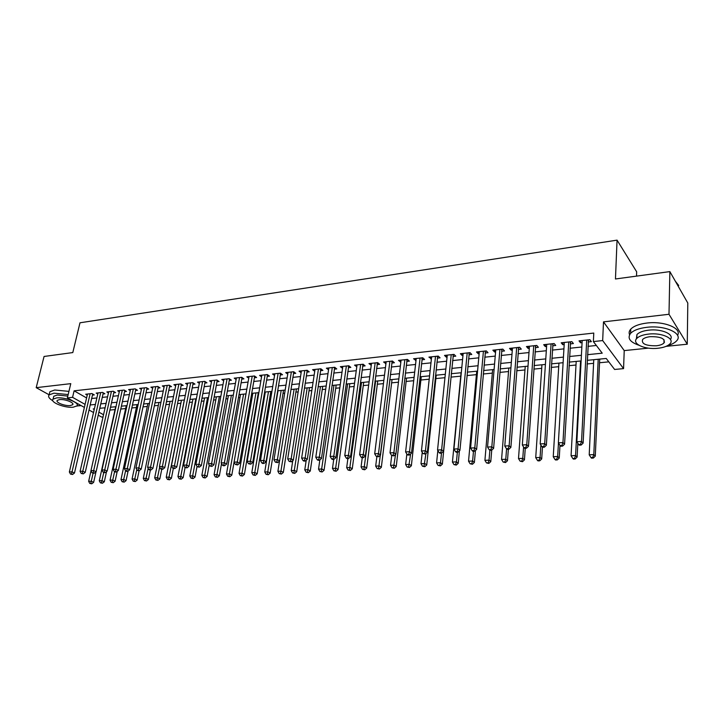 <?xml version="1.0" encoding="UTF-8"?>
<svg xmlns="http://www.w3.org/2000/svg" width="724" height="724" viewBox="0 0 724 724"><rect width="100%" height="100%" fill="white"/><g stroke="black" fill="none" stroke-linecap="round" stroke-linejoin="round"><path stroke-width="1.09" d="M103.052 416.924L101.65 417.06L98.22 415.142M78.762 405.838L81.142 405.594M636.523 276.116L636.668 271.799L617.056 240.142L79.993 322.795L72.798 352.57L44.064 356.47L36.2 387.657L49.151 394.806M617.056 240.142L615.463 278.975L669.863 271.6L687.8 303.039L687.257 344.208L668.994 314.279L603.499 321.872L602.667 340.57L623.563 368.625L614.604 369.457L606.232 358.461L587.273 360.326M603.499 321.872L624.224 350.597L648.469 348.135M666.08 346.353L687.257 344.208M624.224 350.597L623.563 368.625M109.876 410.083L115.035 409.585M120.772 409.033L125.641 408.562M131.813 407.965L136.393 407.522M143.008 406.879L147.289 406.463M154.357 405.784L158.33 405.404M165.859 404.671L169.525 404.318M177.525 403.539L180.864 403.223M189.362 402.399L192.367 402.11M201.363 401.241L204.023 400.987M213.544 400.064L215.843 399.838M225.888 398.87L227.825 398.68M238.422 397.657L239.979 397.503M251.138 396.426L252.305 396.318M257.78 395.784L258.341 395.729M264.034 395.177L264.812 395.105M270.305 394.571L271.419 394.471M283.012 393.349L284.686 393.186M295.899 392.1L298.152 391.883M308.976 390.833L311.827 390.562M322.243 389.557L325.709 389.222M335.71 388.254L339.809 387.856M349.375 386.933L354.127 386.471M363.249 385.593L368.67 385.068M377.331 384.227L383.449 383.639M391.63 382.851L398.453 382.191M406.146 381.448L413.703 380.715M420.888 380.019L429.205 379.213M435.866 378.571L444.961 377.693M451.07 377.104L460.726 376.172M466.989 375.566L476.401 374.652M483.288 373.991L492.338 373.113M499.868 372.389L508.519 371.548M516.719 370.751L524.981 369.955M533.86 369.095L541.706 368.344M551.299 367.412L558.711 366.697M569.037 365.701L576.005 365.023M587.092 363.955L593.59 363.321M599.544 362.751L608.821 361.855M669.863 271.6L668.994 314.279M92.455 395.096L94.292 394.906L91.957 393.548L85.667 394.236L87.242 395.132M103.025 393.965L104.89 393.766L102.564 392.408L96.183 393.096L97.776 394.019M113.731 392.815L115.614 392.616L113.297 391.241L106.835 391.946L108.455 392.897M124.582 391.657L126.492 391.449L124.184 390.064L117.641 390.779L119.279 391.756M135.578 390.48L137.515 390.272L135.225 388.869L128.582 389.593L130.248 390.598M146.728 389.286L148.692 389.069L146.411 387.666L139.678 388.39L141.37 389.431M158.022 388.073L160.022 387.856L157.751 386.435L150.927 387.177L152.646 388.245M169.479 386.842L171.507 386.625L169.253 385.195L162.33 385.937L164.077 387.041M181.1 385.602L183.154 385.376L180.91 383.928L173.896 384.688L175.661 385.82M192.883 384.335L194.955 384.118L192.738 382.652L185.625 383.421L187.416 384.589M204.829 383.059L206.937 382.833L204.729 381.358L197.507 382.136L199.335 383.34M216.947 381.756L219.082 381.53L216.892 380.037L209.571 380.833L211.426 382.073M229.237 380.444L231.409 380.209L229.227 378.706L221.806 379.503L223.689 380.797M241.707 379.104L243.907 378.869L241.753 377.349L234.214 378.163L236.124 379.494M254.359 377.747L256.595 377.512L254.45 375.973L246.812 376.806L248.748 378.181M267.192 376.371L269.464 376.127L267.337 374.579L259.581 375.421L261.554 376.842M280.224 374.978L282.523 374.733L280.423 373.168L272.55 374.018L274.55 375.494M293.446 373.557L295.781 373.312L293.691 371.729L285.709 372.598L287.745 374.118M306.858 372.127L309.229 371.864L307.166 370.272L299.057 371.15L301.13 372.733M320.488 370.661L322.886 370.407L320.85 368.797L312.614 369.683L314.732 371.276M334.316 369.177L336.751 368.923L334.741 367.294L326.379 368.199L328.542 369.801M348.353 367.674L350.832 367.412L348.841 365.765L340.352 366.688L342.561 368.299M362.615 366.145L365.131 365.882L363.167 364.217L354.543 365.149L356.796 366.769M377.095 364.597L379.648 364.326L377.711 362.643L368.959 363.593L371.249 365.222M391.802 363.023L394.399 362.742L392.489 361.041L383.593 362.009L385.937 363.647M406.743 361.421L409.386 361.14L407.494 359.421L398.462 360.398L400.861 362.054M421.92 359.792L424.599 359.502L422.753 357.774L413.567 358.76L416.01 360.425M437.341 358.136L440.074 357.846L438.246 356.09L428.916 357.104L431.413 358.778M453.016 356.461L455.785 356.163L453.993 354.389L444.518 355.421L446.328 357.176L447.07 357.095M468.953 354.751L471.767 354.452L470.003 352.66L460.364 353.701L462.147 355.484L462.98 355.394M485.143 353.013L488.003 352.715L486.275 350.896L476.483 351.954L478.229 353.755L479.143 353.656M501.605 351.258L504.51 350.941L502.827 349.113L492.863 350.19L494.573 352.009L495.587 351.9M518.339 349.457L521.298 349.14L519.651 347.294L509.524 348.389L511.189 350.226L512.302 350.108M535.362 347.638L538.366 347.312L536.755 345.438L526.457 346.552L528.095 348.416L529.298 348.289M552.674 345.782L555.733 345.457L554.159 343.556L543.688 344.687L545.281 346.57L546.593 346.434M570.277 343.891L573.39 343.556L571.86 341.637L561.209 342.796L562.765 344.696L564.177 344.552M104.03 407.874L104.962 408.408M587.553 354.669L602.223 353.185L593.372 341.565L593.78 333.067L74.11 390.824L86.59 397.938M91.677 398.499L96.88 397.956M102.247 397.395L107.568 396.833M112.962 396.263L118.41 395.693M123.822 395.123L129.397 394.535M134.827 393.965L140.528 393.367M145.986 392.797L151.823 392.182M157.289 391.603L163.262 390.978M168.755 390.399L174.873 389.756M180.385 389.177L186.638 388.526M192.177 387.937L198.575 387.268M204.141 386.688L210.684 386.001M216.268 385.412L222.965 384.706M228.567 384.118L235.427 383.394M241.056 382.806L248.07 382.073M253.717 381.476L260.893 380.724M266.568 380.127L273.916 379.349M279.609 378.752L287.129 377.964M292.84 377.367L300.541 376.552M306.27 375.955L314.153 375.123M319.908 374.516L327.972 373.674M333.755 373.068L342.009 372.199M347.81 371.593L356.262 370.697M362.091 370.091L370.733 369.177M376.589 368.561L385.44 367.638M391.313 367.014L400.381 366.063M406.273 365.448L415.558 364.471M421.468 363.846L430.979 362.851M436.916 362.226L446.645 361.204M452.609 360.579L462.573 359.529M468.555 358.905L478.772 357.828M484.772 357.194L495.234 356.099M501.261 355.466L511.968 354.344M518.022 353.701L529 352.552M535.063 351.909L546.312 350.733M552.403 350.09L563.924 348.877M570.032 348.235L581.843 346.995M587.979 346.353L596.35 345.475M588.196 341.972L591.363 341.637L589.879 339.692L579.028 340.868L580.539 342.796L582.069 342.633M84.382 407.413L67.368 397.901L70.78 383.648L36.2 387.657M67.368 397.901L72.563 397.34L85.088 404.39M74.11 390.824L72.563 397.34M593.372 341.565L602.667 340.57M93.541 412.526L89.016 410.001M94.391 408.825L93.197 408.942L94.229 409.531M98.898 412.146L103.541 414.762M581.11 360.932L569.245 362.1M563.109 362.706L551.525 363.846M545.407 364.444L534.113 365.557M528.013 366.154L516.99 367.24M510.918 367.837L500.148 368.896M494.103 369.493L483.596 370.525M477.569 371.122L467.306 372.136M461.306 372.724L451.287 373.711M445.305 374.299L435.531 375.258M429.567 375.847L420.029 376.788M414.083 377.367L404.77 378.29M398.852 378.869L389.747 379.765M383.856 380.344L374.969 381.222M369.095 381.792L360.416 382.652M354.57 383.222L346.081 384.064M340.262 384.634L331.981 385.449M326.171 386.019L318.08 386.815M312.306 387.385L304.397 388.164M298.641 388.725L290.921 389.485M285.184 390.055L277.645 390.797M271.934 391.358L264.559 392.082M258.866 392.643L251.662 393.349M240.522 394.444L226.467 474.039L229.589 473.876L231.789 475.134L245.97 393.91L238.965 394.598M233.318 395.159L226.44 395.829M220.82 396.39L214.105 397.051M208.503 397.594L201.933 398.245M196.358 398.788L189.941 399.422M184.385 399.974L178.113 400.589M172.583 401.132L166.457 401.739M160.945 402.282L154.954 402.87M149.47 403.404L143.614 403.983M138.148 404.517L132.429 405.087M126.99 405.621L121.397 406.173M115.976 406.707L110.51 407.241M105.107 407.775L99.767 408.3M90.183 404.951L95.396 404.426M100.772 403.883L106.102 403.349M111.505 402.797L116.962 402.245M122.374 401.702L127.958 401.132M133.397 400.589L139.117 400.01M144.574 399.458L150.42 398.87M155.904 398.309L161.886 397.702M167.389 397.15L173.507 396.535M179.036 395.974L185.299 395.34M190.846 394.779L197.254 394.127M202.829 393.566L209.39 392.906M214.974 392.336L221.689 391.657M227.3 391.096L234.169 390.399M239.807 389.829L246.839 389.114M252.495 388.544L259.69 387.82M265.373 387.24L272.731 386.498M278.432 385.919L285.971 385.159M291.7 384.58L299.41 383.801M305.157 383.222L313.049 382.426M318.822 381.838L326.904 381.023M332.696 380.435L340.968 379.602M346.787 379.014L355.249 378.154M361.095 377.566L369.756 376.688M375.62 376.1L384.498 375.204M390.381 374.607L399.467 373.684M405.377 373.086L414.68 372.145M420.608 371.548L430.137 370.588M436.092 369.982L445.848 368.996M451.821 368.389L461.822 367.385M467.813 366.778L478.057 365.738M484.075 365.131L494.555 364.072M500.601 363.466L511.343 362.38M517.407 361.765L528.411 360.652M534.493 360.036L545.769 358.896M551.878 358.28L563.435 357.113M569.562 356.489L581.408 355.294M580.657 340.687L580.539 342.796M562.883 342.615L562.765 344.696M545.416 344.506L545.281 346.57M528.239 346.362L528.095 348.416M511.352 348.19L511.189 350.226M494.745 349.982L494.573 352.009M478.41 351.746L478.229 353.755M462.337 353.484L462.147 355.484M446.527 355.194L446.328 357.176M430.97 356.878L430.762 358.842M415.667 358.534L415.44 360.489M400.598 360.172L400.363 362.1M385.765 361.774L385.521 363.692M371.159 363.348L370.914 365.258M356.778 364.905L356.525 366.797M342.624 366.435L342.362 368.317M328.678 367.946L328.406 369.81M314.949 369.43L314.668 371.285M586.702 340.036L581.544 441.459L576.865 441.731L582.187 340.524M588.494 339.846L583.11 443.133L581.544 441.459L580.485 444.382L578.621 444.491L579.245 445.16L581.119 445.052L580.485 444.382M581.119 445.052L583.11 443.133M576.865 441.731L578.621 444.491M593.761 359.692L589.209 454.817L593.798 454.572L595.282 456.165L599.716 359.104M592.757 457.423L590.92 457.514L591.526 458.147L593.354 458.057L592.757 457.423L593.798 454.572L598.205 359.249M590.92 457.514L589.209 454.817M595.282 456.165L593.354 458.057M678.714 285.5L675.338 281.202M667.51 345.674C671.619 344.506 674.605 342.95 676.451 341.004C684.171 333.773 665.338 324.895 646.758 327.32C639.011 328.28 633.627 330.289 630.604 333.357C627.084 338.081 629.853 342.045 638.912 345.248M663.971 342.334L664.496 342.226M677.564 335.33C682.108 328.225 663.926 320.813 646.876 323.049C639.147 324.017 633.762 326.053 630.749 329.139C629.111 330.959 628.731 332.832 629.59 334.741M636.36 338.977L636.948 334.515C639.138 332.298 643.039 330.85 648.632 330.162C661.338 328.542 674.632 334.271 670.433 339.429M657.908 348.262C663.6 347.629 667.591 346.181 669.881 343.918C675.429 338.732 661.881 332.397 648.523 334.099C642.921 334.769 639.021 336.207 636.821 338.416C631.364 343.683 644.758 349.837 657.908 348.262M650.224 336.669C646.604 337.094 644.079 338.027 642.65 339.447C641.183 343.773 645.717 345.882 656.279 345.791C659.935 345.375 662.496 344.452 663.953 342.995C665.456 338.669 660.876 336.56 650.224 336.669M76.663 406.119L80.617 405.304M68.174 394.553L53.929 393.168L49.123 394.897C47.829 396.553 49.069 398.508 52.825 400.752M68.934 391.376L54.707 390.001L49.902 391.747L49.44 393.603M53.44 397.594L53.766 396.263L57.25 395.014L67.803 396.091M73.278 407.178L76.862 405.929C80.382 402.969 64.825 396.779 56.535 397.928L53.051 399.159C49.63 402.2 65.079 408.264 73.278 407.178M59.558 399.594L57.296 400.39C55.078 402.345 65.051 406.264 70.337 405.558L72.635 404.752C74.898 402.843 64.879 398.861 59.558 399.594M568.747 341.981L562.955 442.563L558.367 442.835L564.304 342.461M570.593 341.782L564.566 444.219L562.955 442.563L561.933 445.468L560.086 445.577L560.738 446.237L562.575 446.129L561.933 445.468M562.575 446.129L564.566 444.219M558.367 442.835L560.086 445.577M551.091 343.891L544.701 443.649L540.185 443.921L546.729 344.362M552.991 343.683L546.358 445.296L544.701 443.649L543.697 446.527L541.887 446.636L542.557 447.287L544.358 447.179L543.697 446.527M544.358 447.179L546.358 445.296M540.185 443.921L541.887 446.636M533.742 345.764L526.764 444.717L522.33 444.988L529.452 346.226M535.697 345.556L528.466 446.346L526.764 444.717L525.787 447.568L524.013 447.676L524.692 448.319L526.466 448.219L525.787 447.568M526.466 448.219L528.466 446.346M522.33 444.988L524.013 447.676M516.683 347.611L509.144 445.776L504.782 446.029L512.465 348.063M518.683 347.393L510.882 447.378L509.144 445.776L508.185 448.599L506.438 448.699L507.144 449.333L508.881 449.233L508.185 448.599M508.881 449.233L510.882 447.378M504.782 446.029L506.438 448.699M576.195 361.421L571.073 455.776L575.571 455.541L577.109 457.116L577.833 443.251M574.566 458.355L572.756 458.455L573.381 459.079L575.182 458.989L574.566 458.355L575.571 455.541L580.567 360.986M572.756 458.455L571.073 455.776M577.109 457.116L575.182 458.989M558.928 363.113L553.245 456.726L557.67 456.491L559.245 458.048L559.987 445.414M556.684 459.278L554.91 459.378L555.543 459.993L557.317 459.903L556.684 459.278L557.67 456.491L558.466 443.007M554.91 459.378L553.245 456.726M559.245 458.048L557.317 459.903M541.941 364.787L535.724 457.649L540.077 457.423L541.688 458.962L542.457 447.188M539.109 460.192L537.371 460.283L538.013 460.898L539.76 460.808L539.109 460.192L540.077 457.423L540.882 445.034M537.371 460.283L535.724 457.649M541.688 458.962L539.76 460.808M525.235 366.435L518.502 458.563L522.773 458.337L524.438 459.867L525.253 448.292M521.832 461.079L520.122 461.17L522.493 461.695L521.832 461.079L522.773 458.337L523.588 446.998M520.122 461.17L518.502 458.563M524.438 459.867L522.493 461.695M499.913 349.421L491.822 446.808L487.542 447.061L495.759 349.873M501.949 349.203L493.605 448.391L491.822 446.808L490.89 449.604L489.18 449.704L489.895 450.337L491.605 450.238L490.89 449.604M491.605 450.238L493.605 448.391M487.542 447.061L489.18 449.704M508.8 368.045L501.569 459.459L505.768 459.242L507.47 460.754L508.348 449.269M504.845 461.957L503.162 462.048L505.524 462.564L504.845 461.957L505.768 459.242L506.583 448.826M503.162 462.048L501.569 459.459M507.47 460.754L505.524 462.564M483.415 351.212L474.808 447.821L470.591 448.066L479.333 351.647M485.496 350.986L476.627 449.387L474.808 447.821L473.885 450.59L472.202 450.69L472.935 451.314L474.618 451.215L473.885 450.59M474.618 451.215L476.627 449.387M470.591 448.066L472.202 450.69M492.628 369.638L484.917 460.346L489.053 460.129L490.781 461.622L491.732 450.111M488.148 462.826L486.492 462.908L488.836 463.414L488.148 462.826L489.053 460.129L489.867 450.319M486.492 462.908L484.917 460.346M490.781 461.622L488.836 463.414M467.188 352.968L458.075 448.817L453.93 449.061L463.17 353.403M469.315 352.733L459.93 450.373L458.075 448.817L457.179 451.568L455.523 451.658L456.265 452.283L457.921 452.183L457.179 451.568M457.921 452.183L459.93 450.373M453.93 449.061L455.523 451.658M476.718 371.204L468.537 461.215L472.609 460.998L474.374 462.482L475.442 450.473M471.722 463.668L470.093 463.758L472.428 464.265L471.722 463.668L472.609 460.998L473.478 451.287M470.093 463.758L468.537 461.215M474.374 462.482L472.428 464.265M451.224 354.688L441.622 449.794L437.549 450.038L447.269 355.122M453.387 354.452L443.513 451.333L441.622 449.794L440.744 452.527L439.115 452.618L439.875 453.233L441.504 453.134L440.744 452.527M437.848 450.527L436.581 462.908L440.518 462.699L441.486 453.134L443.513 451.333M437.549 450.038L439.115 452.618M461.061 372.742L452.428 462.066L456.428 461.858L458.229 463.324L459.414 450.835M455.568 464.509L453.966 464.591L456.292 465.089L455.568 464.509L456.428 461.858L457.351 452.219M453.966 464.591L452.428 462.066M458.229 463.324L456.292 465.089M435.513 356.389L425.45 450.762L421.44 450.998L431.631 356.814M437.721 356.154L427.368 452.283L425.45 450.762L424.59 453.459L422.988 453.559L425.359 454.075L424.59 453.459M425.359 454.075L427.368 452.283M421.44 450.998L422.988 453.559M439.676 465.324L438.101 465.405L440.409 465.903L439.676 465.324L440.518 462.699L442.355 464.147L451.414 373.693M438.101 465.405L436.581 462.908M442.355 464.147L440.409 465.903M420.065 358.063L409.54 451.713L405.603 451.948L416.237 358.48M422.309 357.819L411.494 453.215L409.54 451.713L408.707 454.391L407.132 454.482L407.911 455.079L409.485 454.989L408.707 454.391M409.485 454.989L411.494 453.215M405.603 451.948L407.132 454.482M422.228 452.292L420.997 463.731L424.87 463.523L426.735 464.962L436.219 375.195M424.038 466.129L422.49 466.211L424.789 466.709L424.038 466.129L425.929 453.568M422.49 466.211L420.997 463.731M426.735 464.962L424.789 466.709M404.852 359.71L393.892 452.645L390.019 452.871L401.087 360.118M407.132 359.457L395.883 454.138L393.892 452.645L393.078 455.296L391.53 455.387L393.874 455.894L393.078 455.296M393.874 455.894L395.883 454.138M390.019 452.871L391.53 455.387M406.843 454.011L405.648 464.546L409.467 464.346L411.359 465.767L421.259 376.661M408.653 466.926L407.132 467.007L409.413 467.496L408.653 466.926L410.626 453.984M407.132 467.007L405.648 464.546M411.359 465.767L409.413 467.496M389.883 361.33L378.498 453.559L374.688 453.785L386.182 361.728M392.2 361.077L380.516 455.034L378.498 453.559L377.702 456.192L376.181 456.283L378.507 456.781L377.702 456.192M378.507 456.781L380.516 455.034M374.688 453.785L376.181 456.283M391.72 455.532L390.553 465.342L394.308 465.143L396.227 466.555L406.535 378.109M393.512 467.713L392.01 467.785L394.281 468.274L393.512 467.713L395.566 454.41M392.01 467.785L390.553 465.342M396.227 466.555L394.281 468.274M376.851 456.772L375.693 466.129L379.385 465.939L381.34 467.333L392.037 379.539M378.616 468.482L377.132 468.555L379.394 469.034L378.616 468.482L389.955 379.747M377.132 468.555L375.693 466.129M381.34 467.333L379.394 469.034M362.253 457.722L361.068 466.908L364.706 466.718L366.679 468.093L377.747 380.942M363.946 469.233L362.489 469.315L364.742 469.786L363.946 469.233L375.638 381.15M362.489 469.315L361.068 466.908M366.679 468.093L364.742 469.786M375.15 362.923L363.358 454.464L359.611 454.69L371.502 363.312M377.494 362.67L365.403 455.93L363.358 454.464L362.579 457.079L361.077 457.161L361.9 457.749L363.394 457.659L362.579 457.079M363.394 457.659L365.403 455.93M359.611 454.69L361.077 457.161M360.642 364.489L348.461 455.351L344.769 455.568L357.05 364.878M363.023 364.235L350.534 456.799L348.461 455.351L347.692 457.939L346.217 458.03L347.049 458.609L348.525 458.518L347.692 457.939M348.525 458.518L350.534 456.799M344.769 455.568L346.217 458.03M346.362 366.036L333.791 456.229L330.162 456.437L342.823 366.416M348.769 365.774L335.891 457.659L333.791 456.229L333.049 458.799L331.592 458.88L332.434 459.45L333.891 459.369L333.049 458.799M333.891 459.369L335.891 457.659M330.162 456.437L331.592 458.88M347.891 458.554L346.669 467.668L350.244 467.478L352.253 468.853L363.683 382.326M349.502 469.985L348.072 470.057L350.307 470.528L349.502 469.985L361.538 382.543M348.072 470.057L346.669 467.668M352.253 468.853L350.307 470.528M332.289 367.557L319.365 457.088L315.791 457.297L328.814 367.937M334.732 367.294L321.483 458.509L319.365 457.088L318.632 459.631L317.202 459.713L318.053 460.283L319.483 460.202L318.632 459.631M319.483 460.202L321.483 458.509M315.791 457.297L317.202 459.713M333.746 459.378L332.488 468.419L336.017 468.238L338.045 469.595L349.819 383.693M335.284 470.718L333.882 470.79L336.099 471.261L335.284 470.718L347.647 383.91M333.882 470.79L332.488 468.419M338.045 469.595L336.099 471.261M318.442 369.05L305.157 457.93L301.637 458.138L315.012 369.421M320.895 368.824L307.302 459.342L305.157 457.93L304.442 460.464L303.03 460.545L303.899 461.107L305.302 461.025L304.442 460.464M305.302 461.025L307.302 459.342M301.637 458.138L303.03 460.545M319.863 459.876L318.533 469.161L321.999 468.98L324.053 470.319L336.171 385.032M321.284 471.442L319.899 471.514L322.108 471.976L321.284 471.442L333.963 385.249M319.899 471.514L318.533 469.161M324.053 470.319L322.108 471.976M304.795 370.534L291.175 458.763L287.709 458.971L301.419 370.896M307.257 370.335L293.338 460.156L291.175 458.763L290.469 461.269L289.084 461.351L291.338 461.831L290.469 461.269M291.338 461.831L293.338 460.156M287.709 458.971L289.084 461.351M306.216 460.256L304.777 469.885L308.198 469.704L310.27 471.043L322.714 386.363M307.501 472.157L306.134 472.22L308.334 472.681L307.501 472.157L320.479 386.58M306.134 472.22L304.777 469.885M310.27 471.043L308.334 472.681M291.356 371.982L277.401 459.586L273.989 459.794L288.025 372.344M293.817 371.828L279.591 460.971L277.401 459.586L276.713 462.075L275.355 462.156L277.6 462.627L276.713 462.075M277.6 462.627L279.591 460.971M273.989 459.794L275.355 462.156M292.767 460.636L291.238 470.609L294.605 470.428L296.695 471.749L309.456 387.666M293.917 472.853L292.577 472.926L294.759 473.378L293.917 472.853L307.193 387.883M292.577 472.926L291.238 470.609M296.695 471.749L294.759 473.378M278.116 373.412L263.844 460.392L260.486 460.591L274.839 373.774M280.586 373.294L266.061 461.767L263.844 460.392L263.174 462.862L261.826 462.944L262.721 463.487L264.061 463.405L263.174 462.862M264.061 463.405L266.061 461.767M260.486 460.591L261.826 462.944M279.527 461.025L277.898 471.315L281.211 471.134L283.328 472.446L296.397 388.951M280.541 473.541L279.22 473.614L281.392 474.066L280.541 473.541L294.107 389.177M279.22 473.614L277.898 471.315M283.328 472.446L281.392 474.066M265.075 374.824L250.486 461.188L247.183 461.387L261.835 375.177M267.545 374.733L252.721 462.546L250.486 461.188L249.834 463.641L248.513 463.713L250.73 464.184L249.834 463.641M250.73 464.184L252.721 462.546M247.183 461.387L248.513 463.713M278.007 390.761L264.749 472.012L268.016 471.84L270.161 473.134L283.518 390.218M267.364 474.229L266.061 474.292L268.224 474.745L267.364 474.229L281.202 390.444M266.061 474.292L264.749 472.012M270.161 473.134L268.224 474.745M252.214 376.218L237.336 461.975L234.078 462.165L249.029 376.561M254.703 376.154L239.59 463.315L237.336 461.975L236.694 464.401L235.391 464.482L237.599 464.944L236.694 464.401M237.599 464.944L239.59 463.315M234.078 462.165L235.391 464.482M265.328 392.01L251.798 472.7L255.02 472.528L257.183 473.813L270.821 391.467M254.377 474.899L253.092 474.962L255.246 475.406L254.377 474.899L268.486 391.693M253.092 474.962L251.798 472.7M257.183 473.813L255.246 475.406M239.544 377.584L224.386 462.745L221.173 462.935L236.404 377.928M242.042 377.557L226.657 464.075L224.386 462.745L223.752 465.161L222.467 465.233L223.381 465.767L224.666 465.686L223.752 465.161M224.666 465.686L226.657 464.075M221.173 462.935L222.467 465.233M227.055 378.942L211.616 463.505L208.458 463.695L223.969 379.276M229.562 378.933L213.906 464.826L211.616 463.505L211.001 465.903L209.743 465.975L211.924 466.428L211.001 465.903M211.924 466.428L213.906 464.826M208.458 463.695L209.743 465.975M214.747 380.272L199.046 464.256L195.933 464.446L211.698 380.598M217.263 380.29L201.353 465.568L199.046 464.256L198.439 466.636L197.2 466.709L199.362 467.152L198.439 466.636M199.362 467.152L201.353 465.568M195.933 464.446L197.2 466.709M252.839 393.232L239.038 473.369L242.214 473.206L244.386 474.482L258.305 392.698M241.59 475.559L240.314 475.623L242.459 476.066L241.59 475.559L255.943 392.933M240.314 475.623L239.038 473.369M244.386 474.482L242.459 476.066M228.974 476.211L227.725 476.274L229.861 476.709L228.974 476.211L243.581 394.146M227.725 476.274L226.467 474.039M231.789 475.134L229.861 476.709M228.377 395.639L214.069 474.691L217.155 474.528L219.363 475.786L221.544 463.595M216.548 476.854L215.318 476.917L217.435 477.351L216.548 476.854L231.399 395.349M215.318 476.917L214.069 474.691M219.363 475.786L217.435 477.351M202.62 381.584L186.656 464.998L183.579 465.179L199.607 381.91M205.136 381.629L188.973 466.292L186.656 464.998L186.059 467.351L184.837 467.423L186.991 467.867L186.059 467.351M186.991 467.867L188.973 466.292M183.579 465.179L184.837 467.423M216.404 396.824L201.851 475.342L204.892 475.179L207.118 476.428L209.209 465.025M204.304 477.487L203.091 477.541L205.191 477.976L204.304 477.487L219.381 396.526M203.091 477.541L201.851 475.342M207.118 476.428L205.191 477.976M190.656 382.878L174.439 465.722L171.416 465.903L187.688 383.195M193.181 382.942L176.783 467.007L174.439 465.722L173.86 468.066L172.656 468.138L174.801 468.573L173.86 468.066M174.801 468.573L176.783 467.007M171.416 465.903L172.656 468.138M204.593 397.983L189.806 475.985L192.801 475.822L195.046 477.053L197.037 466.428M192.231 478.102L191.027 478.166L193.127 478.6L192.231 478.102L207.526 397.693M191.027 478.166L189.806 475.985M195.046 477.053L193.127 478.6M178.855 384.154L162.402 466.446L159.425 466.618L175.932 384.471M181.389 384.245L164.755 467.713L162.402 466.446L161.841 468.763L160.647 468.835L161.588 469.342L162.782 469.27L161.841 468.763M162.782 469.27L164.755 467.713M159.425 466.618L160.647 468.835M192.946 399.132L177.932 476.609L180.891 476.455L183.145 477.677L185.082 467.559M180.321 478.718L179.145 478.781L181.226 479.207L180.321 478.718L195.842 398.843M179.145 478.781L177.932 476.609M183.145 477.677L181.226 479.207M167.226 385.412L150.547 467.152L147.606 467.324L164.348 385.72M169.769 385.521L152.909 468.41L150.547 467.152L149.986 469.451L148.809 469.523L149.759 470.03L150.936 469.957L149.986 469.451M150.936 469.957L152.909 468.41M147.606 467.324L148.809 469.523M181.453 400.263L166.23 477.234L169.135 477.08L171.407 478.283L173.326 468.5M168.583 479.324L167.416 479.388L169.497 479.813L168.583 479.324L184.312 399.983M167.416 479.388L166.23 477.234M171.407 478.283L169.497 479.813M155.76 386.652L138.845 467.849L135.949 468.021L152.909 386.96M158.303 386.788L141.225 469.098L138.845 467.849L138.302 470.138L137.144 470.202L138.103 470.7L139.261 470.636L138.302 470.138M139.261 470.636L141.225 469.098M135.949 468.021L137.144 470.202M144.438 387.874L127.315 468.537L124.465 468.7L141.642 388.182M146.999 388.028L129.714 469.776L127.315 468.537L126.79 470.808L125.641 470.871L126.6 471.369L127.75 471.297L126.79 470.808M127.75 471.297L129.714 469.776M124.465 468.7L125.641 470.871M133.279 389.087L115.949 469.215L113.134 469.378L130.519 389.385M135.85 389.25L118.356 470.446L115.949 469.215L115.433 471.469L114.302 471.532L115.27 472.021L116.392 471.958L115.433 471.469M116.392 471.958L118.356 470.446M113.134 469.378L114.302 471.532M170.113 401.377L154.683 477.84L157.551 477.686L159.841 478.89L161.751 469.333M157.008 479.921L155.859 479.985L157.923 480.401L157.008 479.921L159.678 467.089M155.859 479.985L154.683 477.84M159.841 478.89L157.923 480.401M158.936 402.472L143.298 478.446L146.13 478.293L148.42 479.487L150.357 469.994M145.596 480.519L144.465 480.573L146.51 480.989L145.596 480.519L148.167 468.347M144.465 480.573L143.298 478.446M148.42 479.487L146.51 480.989M147.904 403.558L132.067 479.044L134.854 478.89L137.171 480.075L139.126 470.645M134.338 481.098L133.216 481.152L135.261 481.569L134.338 481.098L136.8 469.577M133.216 481.152L132.067 479.044M137.171 480.075L135.261 481.569M122.275 390.272L104.745 469.876L101.966 470.048L119.541 390.571M124.845 390.462L107.161 471.098L104.745 469.876L104.229 472.12L103.116 472.184L104.093 472.672L105.197 472.609L104.229 472.12M105.197 472.609L107.161 471.098M101.966 470.048L103.116 472.184M137.017 404.635L120.989 479.623L123.741 479.478L126.067 480.655L128.103 471.025M123.234 481.668L122.13 481.722L124.157 482.139L123.234 481.668L125.596 470.781M122.13 481.722L120.989 479.623M126.067 480.655L124.157 482.139M111.415 391.449L93.686 470.537L90.943 470.7L108.718 391.738M113.994 391.657L96.111 471.749L93.686 470.537L93.188 472.763L92.093 472.826L94.156 473.243L93.188 472.763M94.156 473.243L96.111 471.749M90.943 470.7L92.093 472.826M126.266 405.693L110.057 480.202L112.781 480.066L115.107 481.225L117.252 471.297M112.274 482.238L111.188 482.293L113.215 482.7L112.274 482.238L114.591 471.677M111.188 482.293L110.057 480.202M115.107 481.225L113.215 482.7M100.69 392.607L82.78 471.188L80.083 471.351L98.039 392.897M103.279 392.833L85.224 472.392L82.78 471.188L82.292 473.396L81.215 473.46L83.269 473.876L82.292 473.396M83.269 473.876L85.224 472.392M80.083 471.351L81.215 473.46M115.668 406.734L99.279 480.781L101.957 480.636L104.301 481.786L106.546 471.568M101.469 482.79L100.401 482.845L102.41 483.252L101.469 482.79L103.749 472.501M100.401 482.845L99.279 480.781M104.301 481.786L102.41 483.252M90.12 393.747L72.029 471.831L69.359 471.985L87.495 394.037M92.717 393.992L74.472 473.025L72.029 471.831L71.549 474.021L70.481 474.084L72.527 474.501L71.549 474.021M72.527 474.501L74.472 473.025M69.359 471.985L70.481 474.084M91.007 470.817L88.645 481.342L91.287 481.198L93.64 482.347L95.984 471.849M90.808 483.342L89.749 483.397L91.749 483.804L90.808 483.342L93.061 473.306M89.749 483.397L88.645 481.342M93.64 482.347L91.749 483.804M587.716 339.927L588.259 340.642M569.788 341.864L570.358 342.57M552.177 343.773L552.756 344.47M534.855 345.647L535.452 346.334M517.832 347.484L518.438 348.163M501.089 349.294L501.705 349.973M484.618 351.077L485.252 351.746M468.419 352.832L469.071 353.493M452.482 354.552L453.143 355.203M436.807 356.253L437.477 356.896M421.377 357.918L422.056 358.552M406.191 359.566L406.888 360.19M391.25 361.176L391.946 361.801M376.534 362.769L377.249 363.385M362.045 364.335L362.769 364.95M347.782 365.882L348.516 366.48M333.737 367.403L334.479 368M319.908 368.896L320.66 369.484M306.279 370.371L307.039 370.959M292.858 371.819L293.627 372.398M279.636 373.249L280.414 373.828M266.604 374.661L267.391 375.231M253.771 376.046L254.558 376.616M241.11 377.421L241.907 377.973M228.639 378.77L229.445 379.322M216.349 380.1L217.155 380.643M204.231 381.412L205.037 381.955M192.276 382.697L193.091 383.24M180.493 383.973L181.317 384.507M168.873 385.231L169.706 385.756M157.416 386.471L158.248 386.996M146.112 387.693L146.954 388.209M134.963 388.897L135.804 389.412M123.967 390.091L124.809 390.598M113.116 391.268L113.967 391.765M102.401 392.426L103.26 392.924M91.839 393.566L92.699 394.064M664.026 339.728L663.953 342.995M636.948 334.515L636.821 338.416M630.604 333.357L630.749 329.139M77.432 403.521L77.178 404.58M72.843 403.892L72.635 404.752M53.766 396.263L53.051 399.159M49.123 394.897L49.902 391.747"/></g></svg>
